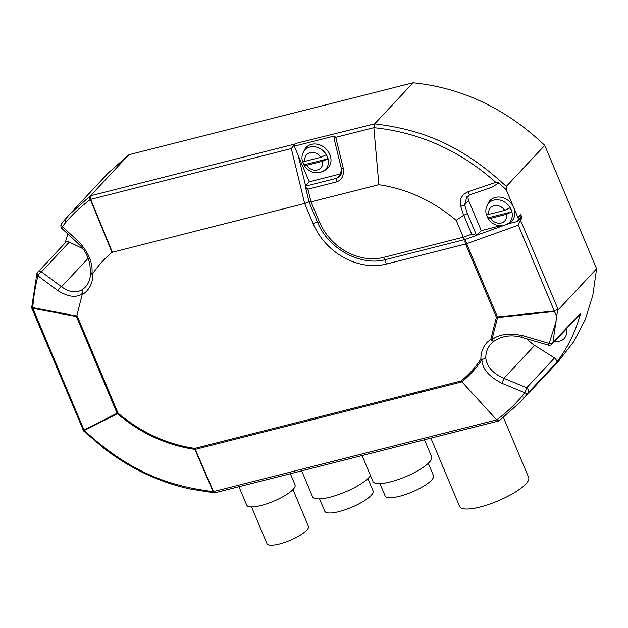 <?xml version="1.0" encoding="UTF-8"?>
<svg xmlns="http://www.w3.org/2000/svg" width="628" height="628" viewBox="0 0 628 628"><rect width="100%" height="100%" fill="white"/><g stroke="black" fill="none" stroke-linecap="round" stroke-linejoin="round"><path stroke-width="0.94" d="M527.269 338.955A26.965 22.514 -136.9 0 0 534.656 345.392L554.532 357.96C556.549 359.569 557.02 361.304 555.929 363.165L520.141 402.226L558.559 361.155L573.756 341.671L585.163 319.785L592.777 295.482L596.6 268.776L544.727 145.366C506.129 108.652 462.239 87.794 413.051 82.802L128.881 154.724L108.118 173.124L69.7 214.203L90.495 195.771L90.346 199.5A3.744 2.041 -126.6 0 1 90.047 196.109L90.652 199.359L291.314 148.577L295.333 143.561L374.633 123.873C426.514 129.996 465.097 148.318 506.309 186.438L506.239 189.766L513.704 207.523A14.978 12.505 43.1 0 1 509.465 222.924L507.495 224.055M566.33 329.983A12.168 10.158 43.1 0 1 565.467 329.833M507.754 223.906L516.177 221.778A3.744 3.124 -136.9 0 0 517.511 221.001A3.744 3.124 -136.9 0 0 517.951 217.641L513.704 207.523A14.978 12.505 43.1 0 0 495.398 197.404A14.978 12.505 43.1 0 0 488.278 203.111L487.281 205.16M544.727 145.366L506.309 186.438M596.6 268.776L558.245 309.785C557.821 309.706 557.326 311.778 556.753 316.002L554.398 311.488A3.744 0.479 -96 0 1 554.312 310.962A3.744 0.973 -22.8 0 0 557.821 308.984L554.398 311.488L497.549 317.548A3.744 1.79 -171.4 0 1 496.379 317.281L465.576 244.017L386.322 264.074A3.744 1.813 -104.2 0 1 386.165 259.458M517.951 217.641L520.769 214.627L522.166 217.963L520.439 220.059L558.245 309.785M465.584 239.182C464.955 239.81 464.186 239.158 463.291 237.219L471.73 234.197L476.566 235.382L477.107 235.053L476.566 235.382L467.389 213.559L463.621 215.333L460.716 206.337C459.217 199.61 461.635 194.766 467.97 191.823A3.744 0.926 71.1 0 0 469.948 194.743L491.873 187.222L498.907 182.929L506.239 189.766M468.535 195.394A7.489 6.256 -136.9 0 0 468.645 200.615L481.26 230.617L477.107 235.053L503.099 225.735M499.935 225.884L481.26 230.617M486.245 214.281C485.365 210.616 485.891 207.271 487.83 204.257A14.177 11.838 -136.9 0 1 493.859 200.089A14.177 11.838 43.1 0 1 510.046 207.46A14.177 11.838 43.1 0 1 508.358 223.45A14.177 11.838 43.1 0 1 507.173 224.235M487.83 204.257A14.177 11.838 -136.9 0 0 487.124 205.482M508.358 223.45L504.049 225.538C497.368 226.692 492.014 224.298 487.964 218.363L488.042 217.845L511.702 211.856L506.466 214.329L490.468 218.379C488.451 218.834 487.642 218.654 488.042 217.845A14.13 11.799 43.1 0 1 486.567 214.556M486.362 213.842C485.962 214.65 486.771 214.831 488.78 214.376L504.779 210.333L510.015 207.852A14.13 11.799 43.1 0 1 511.702 211.856M520.769 214.627A3.744 3.124 43.1 0 1 520.329 217.987L517.511 221.001M519.796 218.56L522.166 217.963M465.56 239.331A3.744 0.738 70.3 0 0 466.651 243.688A3.744 0.973 157.2 0 1 465.576 244.017A3.744 1.813 -104.2 0 1 465.434 239.378M494.283 341.02A3.744 2.025 -123.5 0 1 494.244 341.043A3.744 2.025 -123.5 0 1 490.766 339.434L496.379 317.281A3.744 0.973 -22.8 0 0 497.455 316.952L466.651 243.688L518.265 225.201L520.439 220.059M476.652 235.359L465.301 239.425L385.843 259.537C360.433 266.657 327.965 248.641 317.415 221.935A3.744 0.973 157.2 0 0 319.456 221.99A52.43 43.772 -136.9 0 0 383.52 257.409L463.291 237.219L456.179 220.302C432.841 200.795 407.077 188.926 378.865 184.703L311.001 201.878L319.456 221.99M520.141 402.226L499.378 420.627L496.685 419.881L461.949 381.863C470.246 374.869 476.903 367.466 481.919 359.648L480.899 359.028A30.717 25.638 43.1 0 1 490.766 339.426L491.881 339.881L497.549 317.548A3.744 0.471 84 0 1 497.455 316.952L554.312 310.962L518.265 225.201M341.813 168.437L339.693 176.492L336.859 178.219L341.012 173.783L309.259 181.822L305.279 186.21C305.027 186.657 305.907 187.639 307.908 189.161L311.001 201.878C309.172 202.31 308.662 202.255 309.463 201.714L304.651 203.488L112.012 252.338C104.586 258.508 98.172 265.605 92.771 273.627A30.717 25.638 43.1 0 1 82.15 294.728L76.922 315.342L118.001 413.059C141.025 432.433 166.616 444.208 194.758 448.384A3.744 1.813 75.8 0 0 195.261 449.365L412.376 394.408L417.432 392.021L423.507 391.589L461.949 381.863L461.235 380.937C469.454 373.95 476.008 366.65 480.899 359.028A3.744 1.609 -0.8 0 0 485.774 358.086C486.99 366.838 493.019 373.582 503.868 378.315L526.672 387.743A3.744 3.124 43.1 0 1 528.054 392.963L555.929 363.165C567.367 348.579 575.586 331.945 580.602 313.262L552.938 342.393L556.753 316.002M534.656 345.392L503.868 378.315A3.744 0.542 112.5 0 1 501.953 383.308C488.796 376.502 482.116 368.62 481.919 359.648L485.774 358.086A26.965 22.514 43.1 0 1 491.065 343.728L494.244 341.043A3.744 3.744 0 0 0 494.315 340.996A3.744 1.468 55.1 0 1 491.881 339.881C498.365 334.355 508.562 332.926 522.465 335.588L549.115 343.406L556.141 321.52M522.465 335.588L521.68 337.322L548.338 345.125L549.115 343.406L552.726 343.053L552.938 342.393M579.982 314.306L552.13 344.089A3.744 3.124 -136.9 0 0 552.726 343.053L579.974 314.314M566.126 329.127A12.168 10.158 43.1 0 1 564.172 338.547A12.168 10.158 43.1 0 1 554.901 341.122M554.532 357.96L526.672 387.743A3.744 0.542 112.4 0 1 524.78 392.72L521.397 396.888C514.567 405.021 506.325 412.69 496.685 419.881L213.489 491.559A3.744 1.813 75.8 0 0 215.302 492.705L498.868 420.933L520 402.383M521.397 396.888L524.663 397.139L528.054 392.963A3.744 2.041 -140.8 0 1 524.78 392.72L501.953 383.308M112.357 252.158L90.652 199.359M112.012 252.338L90.346 199.5C80.761 206.683 72.558 214.321 65.752 222.414L62.36 226.575L79.316 242.259C88.948 253.092 93.148 263.736 91.908 274.193L92.771 273.627M79.316 242.259A3.744 1.413 -47.2 0 0 79.01 244.347C84.686 249.724 88.328 256.593 89.953 264.938L90.463 273.109C90.487 278.675 88.815 283.275 85.455 286.925A26.965 22.514 43.1 0 1 82.111 289.751L82.197 293.48C76.765 298.025 68.719 297.123 58.066 290.764L38.025 275.888A3.744 1.664 -53.4 0 1 41.472 271.869A3.744 3.124 -136.9 0 0 37.688 272.348A3.744 3.744 0 0 0 36.848 273.777L31.643 307.814A3.744 3.744 0 0 0 31.745 308.089A3.744 0.973 157.2 0 0 32.86 308.317A3.744 2.394 100.7 0 1 32.774 307.791C33.637 296.212 35.388 285.583 38.025 275.888L37.083 273.384M90.746 272.599L91.908 274.193M82.15 294.728L82.197 293.48M76.428 316.551L117.067 413.232L84.011 430.023L32.86 308.317L76.428 316.551L76.922 315.342M76.718 316.017L32.02 307.437M84.183 430.596L84.011 430.023A3.744 2.865 63.1 0 0 84.325 430.47L117.452 413.758A3.744 2.865 -117 0 1 117.067 413.232A3.744 0.973 -22.8 0 0 118.001 413.051L117.452 413.758C140.437 433.187 166.232 445.064 194.845 449.381L213.12 491.583C162.369 485.475 124.713 467.601 84.325 430.47L83.76 431.051A3.744 3.744 0 0 1 83.54 430.824M83.548 430.824L31.745 308.089M83.532 429.984L84.011 430.023M214.902 492.768L213.12 491.583A3.744 2.198 -23.4 0 0 213.489 491.559L195.261 449.365A3.744 2.198 156.7 0 1 194.845 449.381A3.744 1.311 -81.4 0 1 194.743 448.384L461.235 380.937M215.231 492.721L214.69 492.839M215.781 492.407L213.12 491.583M412.376 394.408L423.507 391.589M503.468 417.518L528.666 477.461A37.452 9.742 157.2 0 1 525.895 483.937A37.452 9.742 157.2 0 1 488.804 504.425A37.452 9.742 157.2 0 1 459.618 506.49L430.887 438.14M424.473 439.765L431.632 456.784A31.832 8.282 157.2 0 1 429.269 462.294A31.832 8.282 157.2 0 1 397.752 479.706A31.832 8.282 157.2 0 1 372.938 481.456L362.058 455.559M428.272 463.291L433.461 475.632A26.219 6.822 157.2 0 1 431.515 480.169A26.219 6.822 157.2 0 1 405.555 494.503A26.219 6.822 157.2 0 1 385.129 495.947L379.94 483.615M301.675 470.843L312.556 496.74A31.832 8.282 -22.8 0 0 337.369 494.99A31.832 8.282 -22.8 0 0 368.887 477.578A31.832 8.282 -22.8 0 0 370.473 475.592M319.558 498.899L324.747 511.231A26.219 6.822 -22.8 0 0 345.172 509.787A26.219 6.822 -22.8 0 0 371.132 495.453A26.219 6.822 -22.8 0 0 373.079 490.915L367.89 478.575M290.364 473.708L295.042 484.847A26.219 6.822 157.2 0 1 293.103 489.385A26.219 6.822 157.2 0 1 267.143 503.719A26.219 6.822 157.2 0 1 246.71 505.163L238.954 486.716M292.954 489.542L308.411 526.303A22.467 5.848 157.2 0 1 306.739 530.189A22.467 5.848 157.2 0 1 284.492 542.482A22.467 5.848 157.2 0 1 266.979 543.715L251.522 506.953M31.667 306.574L32.766 307.791M67.855 234.016L65.092 243.044M65.108 219.36L61.709 223.537A3.744 3.744 0 0 0 62.062 228.647A3.744 1.413 -47.2 0 1 62.36 226.575A3.744 2.072 39.2 0 1 61.701 223.537A3.744 2.072 39.2 0 1 61.756 223.474L69.7 214.203L65.124 219.345L65.752 222.414M128.881 154.724L90.495 195.771M37.688 272.348L65.54 242.565A3.744 3.124 43.1 0 1 69.323 242.094L82.927 248.696M413.051 82.802L374.633 123.873L373.856 127.68C419.488 132.414 460.136 150.642 495.782 182.356L498.907 182.929M467.97 191.823L495.782 182.356M460.716 206.337L464.634 204.901L466.824 196.768L469.948 194.743M309.259 181.822L294.281 146.175L334.182 136.072L335.752 137.328L373.856 127.68L378.865 184.703M463.621 215.333L456.179 220.302M335.752 137.328L343.21 168.014C344.246 175.345 342.001 179.985 336.482 181.924A3.744 1.813 -104.2 0 1 336.859 178.219L305.279 186.21L309.07 202.09L317.415 221.935M343.21 168.014L341.349 168.516L334.622 140.829L334.182 136.072M303.41 152.117L304.407 150.068A14.978 12.505 43.1 0 1 311.527 144.362A14.978 12.505 43.1 0 1 329.064 152.91A14.978 12.505 43.1 0 1 325.594 169.882L323.616 171.012M294.281 146.175A3.744 1.813 -104.2 0 1 294.862 144.063M339.693 176.492L339.693 176.492C341.389 174.757 341.938 172.096 341.349 168.516M302.374 161.239C301.495 157.573 302.021 154.229 303.96 151.207A14.177 11.838 -136.9 0 1 309.989 147.046A14.177 11.838 43.1 0 1 326.175 154.417A14.177 11.838 43.1 0 1 324.488 170.408A14.177 11.838 43.1 0 1 323.302 171.193M303.96 151.207A14.177 11.838 -136.9 0 0 303.253 152.439M324.488 170.408L320.17 172.496C313.498 173.65 308.136 171.256 304.093 165.321L304.172 164.803L327.824 158.813L322.588 161.286L306.597 165.337C304.58 165.784 303.771 165.611 304.172 164.803A14.13 11.799 43.1 0 1 302.696 161.514M302.492 160.799C302.092 161.608 302.9 161.788 304.91 161.333L320.908 157.283L326.144 154.81A14.13 11.799 43.1 0 1 327.824 158.813M82.111 289.751C76.067 293.307 69.206 292.31 61.528 286.745L41.472 271.869L69.323 242.094M58.066 290.764A3.744 1.664 -53.4 0 1 61.528 286.745L88.14 258.281M504.779 210.333A9.703 8.101 43.1 0 0 493.993 205.717A9.703 8.101 -136.9 0 0 488.78 214.376M490.468 218.379A9.703 8.101 -136.9 0 0 501.254 222.987A9.703 8.101 43.1 0 0 506.466 214.329M520.84 219.384L518.108 220.365M509.316 223.513L507.055 224.322M383.52 257.409A3.744 1.813 75.8 0 0 385.843 259.537M491.065 343.728A26.965 22.514 43.1 0 1 494.04 341.153M386.322 264.074A59.919 50.028 43.1 0 1 313.105 223.599L304.651 203.488L291.314 148.577M90.471 195.803L294.697 144.102M467.389 213.559L464.634 204.901L468.645 200.615M471.73 234.197L463.77 215.263M313.105 223.599A3.744 0.973 -22.8 0 0 317.289 221.645M305.585 185.755L298.276 155.689M336.482 181.924L307.908 189.161M320.908 157.283A9.703 8.101 43.1 0 0 310.122 152.675A9.703 8.101 -136.9 0 0 304.91 161.333M306.597 165.337A9.703 8.101 -136.9 0 0 317.383 169.945A9.703 8.101 43.1 0 0 322.588 161.286M548.338 345.125A3.744 3.744 0 0 0 552.13 344.089M494.315 340.996C502.384 335.815 511.506 334.591 521.68 337.322M214.423 492.854L190.582 489.086C175.063 485.766 159.889 480.608 145.052 473.614C130.239 466.565 116.258 457.914 103.086 447.654L83.76 431.051M79.01 244.347L62.062 228.647"/></g></svg>
